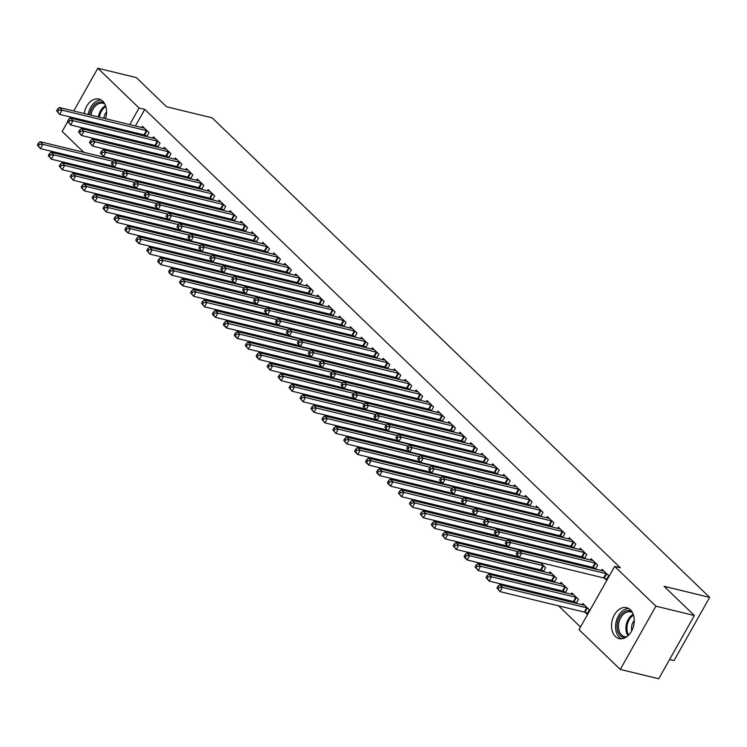 <?xml version="1.0" encoding="UTF-8"?>
<svg xmlns="http://www.w3.org/2000/svg" width="747" height="747" viewBox="0 0 747 747"><rect width="100%" height="100%" fill="white"/><g stroke="black" fill="none" stroke-linecap="round" stroke-linejoin="round"><path stroke-width="1.12" d="M84.14 113.525A15.902 11.046 103.6 0 1 98.959 99.071A15.902 11.046 103.6 0 1 102.722 101.181A15.902 11.046 103.6 0 1 105.495 118.708M102.414 124.796A15.902 11.046 103.6 0 1 101.704 125.683M630.393 609.813A15.902 11.046 103.6 0 1 632.7 628.666A15.902 11.046 103.6 0 1 619.132 638.601A15.902 11.046 103.6 0 1 615.369 636.481A15.902 11.046 103.6 0 1 613.063 617.629A15.902 11.046 103.6 0 1 626.63 607.694A15.902 11.046 103.6 0 1 630.393 609.813M109.893 173.369L111.359 174.789M120.837 183.911L122.303 185.331M131.78 194.463L133.246 195.882M142.724 205.014L144.19 206.433M153.667 215.556L155.133 216.975M164.611 226.108L166.077 227.527M175.554 236.659L177.02 238.078M186.498 247.201L187.964 248.62M197.441 257.752L198.907 259.172M208.376 268.304L209.851 269.723M219.319 278.846L220.795 280.265M230.263 289.397L231.738 290.816M241.206 299.949L242.682 301.358M252.15 310.491L253.625 311.91M263.093 321.042L264.569 322.461M274.037 331.593L275.512 333.003M284.981 342.135L286.456 343.555M295.924 352.687L297.399 354.106M306.868 363.238L308.343 364.648M317.811 373.78L319.277 375.199M328.755 384.332L330.221 385.751M339.698 394.883L341.164 396.293M350.642 405.425L352.108 406.844M361.585 415.976L363.051 417.396M372.529 426.518L373.995 427.938M383.472 437.07L384.938 438.489M394.416 447.621L395.882 449.04M405.36 458.163L406.826 459.582M416.294 468.714L417.769 470.134M427.237 479.266L428.713 480.685M438.181 489.808L439.656 491.227M449.124 500.359L450.6 501.779M460.068 510.911L461.543 512.33M471.012 521.453L472.487 522.872M481.955 532.004L483.43 533.423M492.899 542.555L494.374 543.965M503.842 553.097L505.317 554.517M514.786 563.649L516.261 565.068M525.729 574.2L527.195 575.61M536.673 584.742L538.139 586.162M547.616 595.294L549.082 596.713M558.56 605.845L580.512 627.004M94.72 162.855L93.254 161.436M83.776 152.304L62.178 131.481L67.669 121.733M669.573 659.545L674.009 660.619L709.65 597.367L212.176 117.849L166.59 106.784L136.281 77.567L97.82 68.229L139.073 107.998L129.726 124.59M709.65 597.367L664.064 586.302L694.374 615.519L658.733 678.771L620.271 669.433L579.018 629.674L614.66 566.413L655.913 606.181L620.271 669.433M137.887 181.222L137.233 180.597M136.906 173.687L135.44 172.268M157.748 147.178L159.998 143.181L153.434 136.86L152.752 138.074M157.15 147.028L155.824 145.749M159.765 202.316L159.12 201.69M158.794 194.78L157.328 193.361M179.635 168.271L181.885 164.284L175.321 157.953L174.639 159.167M179.037 168.131L177.711 166.852M181.652 223.418L181.007 222.793M180.681 215.883L179.205 214.464M201.522 189.374L203.772 185.377L197.208 179.047L196.526 180.26M200.924 189.224L199.598 187.945M203.539 244.512L202.895 243.886M202.568 236.976L201.092 235.557M223.409 210.467L225.659 206.471L219.095 200.14L218.413 201.363M222.811 210.318L221.476 209.039M225.426 265.605L224.782 264.98M224.455 258.07L222.98 256.651M245.296 231.561L247.546 227.574L240.982 221.243L240.291 222.457M244.689 231.411L243.363 230.132M247.313 286.699L246.669 286.082M246.342 279.173L244.867 277.753M267.183 252.654L269.434 248.667L262.869 242.336L262.178 243.55M266.576 252.514L265.25 251.235M269.2 307.801L268.556 307.176M268.229 300.266L266.754 298.847M289.07 273.757L291.321 269.76L284.756 263.43L284.065 264.653M288.463 273.607L287.137 272.328M291.087 328.895L290.443 328.269M290.107 321.359L288.641 319.94M310.957 294.85L313.208 290.863L306.634 284.532L305.953 285.746M310.35 294.701L309.025 293.422M312.974 349.988L312.321 349.372M311.994 342.453L310.528 341.043M332.845 315.944L335.095 311.957L328.521 305.626L327.84 306.84M332.238 315.804L330.912 314.524M334.861 371.091L334.208 370.465M333.881 363.556L332.415 362.136M354.732 337.046L356.973 333.05L350.408 326.719L349.727 327.933M354.125 336.897L352.799 335.618M356.749 392.184L356.095 391.559M355.768 384.649L354.302 383.23M376.609 358.14L378.86 354.143L372.295 347.822L371.614 349.036M376.012 357.99L374.686 356.711M378.626 413.278L377.982 412.652M377.655 405.742L376.189 404.332M398.496 379.233L400.747 375.246L394.183 368.915L393.501 370.129M397.899 379.093L396.573 377.814M400.513 434.38L399.869 433.755M399.542 426.845L398.067 425.426M420.384 400.336L422.634 396.34L416.07 390.009L415.388 391.223M419.786 400.187L418.451 398.907M422.4 455.474L421.756 454.848M421.429 447.939L419.954 446.519M442.271 421.429L444.521 417.433L437.957 411.111L437.275 412.325M441.673 421.28L440.338 420.001M444.288 476.567L443.643 475.942M443.316 469.032L441.841 467.613M464.158 442.523L466.408 438.536L459.844 432.205L459.153 433.419M463.551 442.373L462.225 441.094M466.175 497.67L465.53 497.044M465.204 490.135L463.728 488.715M486.045 463.616L488.295 459.629L481.731 453.298L481.04 454.512M485.438 463.476L484.112 462.197M488.062 518.763L487.417 518.138M487.091 511.228L485.615 509.809M507.932 484.719L510.182 480.723L503.618 474.392L502.927 475.615M507.325 484.57L505.999 483.29M509.949 539.857L509.295 539.231M508.968 532.322L507.502 530.902M529.819 505.812L532.069 501.825L525.496 495.494L524.814 496.708M529.212 505.663L527.886 504.384M531.836 560.95L531.182 560.334M530.856 553.415L529.39 552.005M551.706 526.906L553.947 522.919L547.383 516.588L546.701 517.802M551.099 526.766L549.773 525.486M554.321 582.193L556.571 578.206L550.007 571.875L549.325 573.089M553.723 582.053L552.388 580.774M573.584 548.009L575.834 544.012L569.27 537.681L568.588 538.895M572.986 547.859L571.66 546.58M576.208 603.296L578.458 599.299L571.894 592.969L571.212 594.192M575.61 603.146L574.275 601.867M595.471 569.102L597.721 565.106L591.157 558.784L590.475 559.998M594.873 568.953L593.548 567.673M614.66 566.413L620.355 567.795L144.769 109.379L135.422 125.972M132.032 131.986L131.509 132.919M128.12 138.923L127.597 139.857M124.207 145.87L123.685 146.804M120.295 152.808L119.772 153.742M112.769 166.17L112.246 167.104M604.491 578.225L606.256 579.933L608.665 575.657L602.101 569.326L601.419 570.54M585.218 612.419L586.993 614.127L589.402 609.851L582.837 603.52L582.146 604.734M584.528 558.551L586.778 554.563L580.214 548.233L579.532 549.447M583.93 558.411L582.604 557.131M565.264 592.744L567.515 588.757L560.95 582.427L560.269 583.64M564.667 592.595L563.331 591.316M562.65 537.457L564.891 533.461L558.326 527.139L557.645 528.353M562.043 537.308L560.717 536.029M543.377 571.651L545.627 567.655L540.333 562.547M542.78 571.502L541.454 570.222M540.763 516.364L543.013 512.367L536.439 506.036L535.758 507.26M540.156 516.214L538.83 514.935M520.892 550.408L520.239 549.783M519.912 542.873L518.446 541.454M518.876 495.261L521.126 491.274L514.552 484.943L513.871 486.157M518.269 495.121L516.943 493.842M499.005 529.306L498.361 528.689M498.025 521.779L496.559 520.36M496.988 474.168L499.239 470.18L492.675 463.85L491.984 465.064M496.382 474.018L495.056 472.739M477.118 508.212L476.474 507.587M476.147 500.677L474.672 499.257M475.101 453.074L477.352 449.078L470.787 442.747L470.096 443.97M474.494 452.925L473.168 451.646M455.231 487.119L454.587 486.493M454.26 479.583L452.785 478.164M453.214 431.981L455.465 427.984L448.9 421.653L448.209 422.867M452.607 431.831L451.281 430.552M433.344 466.025L432.7 465.4M432.373 458.49L430.898 457.071M431.327 410.878L433.577 406.891L427.013 400.56L426.332 401.774M430.73 410.738L429.394 409.459M411.457 444.923L410.813 444.297M410.486 437.387L409.011 435.968M409.44 389.785L411.69 385.788L405.126 379.467L404.444 380.681M408.842 389.635L407.517 388.356M389.57 423.829L388.926 423.204M388.599 416.294L387.123 414.874M387.553 368.691L389.803 364.695L383.239 358.364L382.557 359.578M386.955 368.542L385.629 367.263M367.683 402.736L367.038 402.11M366.712 395.2L365.246 393.781M365.666 347.588L367.916 343.601L361.352 337.27L360.67 338.484M365.068 347.448L363.742 346.169M345.805 381.633L345.151 381.017M344.825 374.098L343.359 372.688M343.788 326.495L346.029 322.499L339.465 316.177L338.783 317.391M343.181 326.346L341.855 325.066M323.918 360.54L323.264 359.914M322.937 353.004L321.471 351.585M321.901 305.402L324.151 301.405L317.578 295.074L316.896 296.288M321.294 305.252L319.968 303.973M302.031 339.446L301.377 338.821M301.05 331.911L299.584 330.491M300.014 284.299L302.264 280.312L295.691 273.981L295.009 275.195M299.407 284.159L298.081 282.88M280.144 318.343L279.499 317.727M279.163 310.808L277.697 309.398M278.127 263.205L280.377 259.218L273.813 252.888L273.122 254.101M277.52 263.056L276.194 261.777M258.257 297.25L257.612 296.624M257.285 289.715L255.81 288.295M256.24 242.112L258.49 238.116L251.926 231.785L251.235 233.008M255.633 241.963L254.307 240.683M236.369 276.157L235.725 275.531M235.398 268.621L233.923 267.202M234.353 221.009L236.603 217.022L230.039 210.691L229.348 211.905M233.746 220.869L232.42 219.59M214.482 255.063L213.838 254.438M213.511 247.528L212.036 246.108M212.465 199.916L214.716 195.929L208.152 189.598L207.47 190.812M211.868 199.766L210.533 198.487M192.595 233.96L191.951 233.335M191.624 226.425L190.149 225.006M190.578 178.822L192.829 174.826L186.264 168.505L185.583 169.718M189.981 178.673L188.655 177.394M170.708 212.867L170.064 212.241M169.737 205.332L168.262 203.912M168.691 157.729L170.942 153.733L164.377 147.402L163.696 148.616M168.094 157.58L166.768 156.3M148.83 191.774L148.177 191.148M147.85 184.238L146.384 182.819M146.804 136.626L149.055 132.639L142.49 126.308L141.809 127.522M146.207 136.486L144.881 135.207M126.943 170.671L126.29 170.045M125.963 163.135L124.497 161.725M84.308 121.462A15.902 11.046 103.6 0 1 84.094 120.342M126.336 130.604L125.813 131.528M122.424 137.541L121.901 138.475M118.512 144.488L117.989 145.422M114.599 151.426L114.076 152.36M107.073 164.788L106.541 165.722M69.163 119.09L70.33 117.008M73.72 110.995L97.82 68.229M694.374 615.519L655.913 606.181M144.769 109.379L139.073 107.998M606.9 573.948L606.62 573.836A2.036 0.551 29.4 0 0 606.013 573.631L521.677 553.163L518.941 550.53L603.277 570.997A2.036 0.551 29.4 0 0 603.725 571.044L603.875 571.035M606.704 579.14L604.211 578.113A2.036 0.551 29.4 0 0 603.604 577.907L519.268 557.439L516.224 553.863L517.316 554.918L518.278 553.21L517.185 552.154L516.224 553.863M518.278 553.21L521.677 553.163L519.268 557.439L517.316 554.918M518.941 550.53L517.185 552.154M584.602 605.229L584.462 605.238A2.036 0.551 -150.6 0 1 584.014 605.182L499.678 584.714L502.414 587.357L500.004 591.633L584.341 612.101A2.036 0.551 -150.6 0 1 584.948 612.307L587.441 613.334M498.053 589.103L500.004 591.633L496.96 588.048L498.053 589.103L499.015 587.394L497.922 586.339L496.96 588.048M499.015 587.394L502.414 587.357L586.75 607.825A2.036 0.551 -150.6 0 1 587.357 608.03L587.628 608.142M497.922 586.339L499.678 584.714M595.957 563.406L595.676 563.294A2.036 0.551 29.4 0 0 595.07 563.089L510.733 542.611L507.997 539.978L592.334 560.446A2.036 0.551 29.4 0 0 592.782 560.502L592.931 560.493M595.761 568.588L593.267 567.561A2.036 0.551 29.4 0 0 592.66 567.356L508.324 546.888L505.28 543.312L506.373 544.367L507.344 542.658L506.242 541.603L505.28 543.312M507.344 542.658L510.733 542.611L508.324 546.888L506.373 544.367M507.997 539.978L506.242 541.603M585.013 552.855L584.733 552.743A2.036 0.551 29.4 0 0 584.126 552.537L499.79 532.069L497.054 529.427L581.39 549.895A2.036 0.551 29.4 0 0 581.838 549.951L581.988 549.941M584.817 558.046L582.324 557.019A2.036 0.551 29.4 0 0 581.717 556.814L497.381 536.346L494.337 532.76L495.429 533.816L496.4 532.107L495.298 531.052L494.337 532.76M496.4 532.107L499.79 532.069L497.381 536.346L495.429 533.816M497.054 529.427L495.298 531.052M573.668 594.677L573.519 594.687A2.036 0.551 -150.6 0 1 573.07 594.64L488.734 574.172L491.47 576.805L489.061 581.082L573.397 601.55A2.036 0.551 -150.6 0 1 574.004 601.755L576.497 602.782M487.109 578.561L489.061 581.082L486.017 577.506L487.109 578.561L488.071 576.852L486.979 575.797L486.017 577.506M488.071 576.852L491.47 576.805L575.806 597.273A2.036 0.551 -150.6 0 1 576.413 597.479L576.684 597.591M486.979 575.797L488.734 574.172M562.724 584.135L562.575 584.145A2.036 0.551 -150.6 0 1 562.127 584.089L477.791 563.621L480.526 566.263L478.117 570.531L562.454 590.998A2.036 0.551 -150.6 0 1 563.061 591.204L565.554 592.231M476.166 568.009L478.117 570.531L475.073 566.954L476.166 568.009L477.128 566.301L476.035 565.246L475.073 566.954M477.128 566.301L480.526 566.263L564.863 586.731A2.036 0.551 -150.6 0 1 565.47 586.937L565.74 587.049M476.035 565.246L477.791 563.621M625.314 637.677A13.754 9.562 103.6 0 1 617.059 627.499A13.754 9.562 103.6 0 1 623.726 612.176A13.754 9.562 103.6 0 1 631.701 611.354M632.541 612.755A12.736 8.852 -76.4 0 0 630.589 611.905A12.736 8.852 -76.4 0 0 624.669 613.24A12.736 8.852 -76.4 0 0 618.469 626.331A12.736 8.852 -76.4 0 0 624.576 636.668A12.736 8.852 -76.4 0 0 626.705 636.808M628.731 608.544A15.799 10.981 -76.4 0 0 623.259 610.411A15.799 10.981 -76.4 0 0 615.621 625.332A15.799 10.981 -76.4 0 0 621.392 638.806M634.25 620.468A9.067 6.303 -76.4 0 0 631.757 630.748M89.584 114.851A13.754 9.562 103.6 0 1 96.046 103.553A13.754 9.562 103.6 0 1 104.02 102.722M104.86 104.122A12.736 8.852 -76.4 0 0 102.909 103.282A12.736 8.852 -76.4 0 0 96.998 104.608A12.736 8.852 -76.4 0 0 90.994 115.187M101.06 99.921A15.799 10.981 -76.4 0 0 95.588 101.779A15.799 10.981 -76.4 0 0 88.202 114.515M88.155 121.331A15.799 10.981 -76.4 0 0 88.389 122.452M90.163 122.881A13.754 9.562 103.6 0 1 89.827 121.742M91.423 122.125A12.736 8.852 -76.4 0 0 91.844 123.292M106.578 111.835A9.067 6.303 -76.4 0 0 103.898 118.325M574.069 542.303L573.789 542.191A2.036 0.551 29.4 0 0 573.182 541.986L488.846 521.518L486.11 518.885L570.447 539.353A2.036 0.551 29.4 0 0 570.895 539.399L571.044 539.39M573.873 547.495L571.38 546.468A2.036 0.551 29.4 0 0 570.773 546.262L486.437 525.795L483.393 522.218L484.486 523.274L485.457 521.565L484.355 520.51L483.393 522.218M485.457 521.565L488.846 521.518L486.437 525.795L484.486 523.274M486.11 518.885L484.355 520.51M563.126 531.761L562.846 531.649A2.036 0.551 29.4 0 0 562.239 531.444L477.903 510.976L475.167 508.333L559.503 528.801A2.036 0.551 29.4 0 0 559.951 528.857L560.101 528.848M562.93 536.944L560.446 535.916A2.036 0.551 29.4 0 0 559.83 535.711L475.494 515.243L472.449 511.667L473.551 512.722L474.513 511.013L473.411 509.958L472.449 511.667M474.513 511.013L477.903 510.976L475.494 515.243L473.551 512.722M475.167 508.333L473.411 509.958M551.781 573.584L551.631 573.593A2.036 0.551 -150.6 0 1 551.183 573.547L466.847 553.079L469.583 555.712L467.174 559.989L551.51 580.456A2.036 0.551 -150.6 0 1 552.117 580.662L554.61 581.689M465.222 557.458L467.174 559.989L464.438 557.346L464.13 556.412L465.222 557.458L466.184 555.749L465.092 554.694L464.13 556.412M466.184 555.749L469.583 555.712L553.919 576.18A2.036 0.551 -150.6 0 1 554.526 576.385L554.797 576.497M465.092 554.694L466.847 553.079M540.837 563.033L540.688 563.051A2.036 0.551 -150.6 0 1 540.24 562.995L455.903 542.527L458.639 545.161L456.23 549.437L540.567 569.905A2.036 0.551 -150.6 0 1 541.173 570.11L543.667 571.138M454.279 546.916L456.23 549.437L453.186 545.861L454.279 546.916L455.24 545.207L454.148 544.152L453.186 545.861M455.24 545.207L458.639 545.161L542.976 565.628A2.036 0.551 -150.6 0 1 543.583 565.834L543.853 565.946M454.148 544.152L455.903 542.527M552.182 521.21L551.902 521.098A2.036 0.551 29.4 0 0 551.295 520.892L466.959 500.425L464.223 497.782L548.559 518.25A2.036 0.551 29.4 0 0 549.017 518.306L549.157 518.297M551.986 526.402L549.503 525.374A2.036 0.551 29.4 0 0 548.886 525.169L464.55 504.701L461.506 501.116L462.608 502.171L463.57 500.462L462.477 499.407L461.506 501.116M463.57 500.462L466.959 500.425L464.55 504.701L462.608 502.171M464.223 497.782L462.477 499.407M529.894 552.491L529.744 552.5A2.036 0.551 -150.6 0 1 529.296 552.444L444.96 531.976L447.696 534.619L445.287 538.886L518.446 556.646M443.335 536.365L445.287 538.886L442.243 535.31L443.335 536.365L444.297 534.656L443.204 533.601L442.243 535.31M444.297 534.656L447.696 534.619L517.764 551.622M443.204 533.601L444.96 531.976M541.239 510.659L540.968 510.546A2.036 0.551 29.4 0 0 540.352 510.341L456.015 489.873L453.28 487.24L537.616 507.708A2.036 0.551 29.4 0 0 538.073 507.755L538.213 507.745M541.043 515.85L538.559 514.823A2.036 0.551 29.4 0 0 537.943 514.618L453.606 494.15L450.562 490.574L451.664 491.629L452.626 489.92L451.533 488.865L450.562 490.574M452.626 489.92L456.015 489.873L453.606 494.15L451.664 491.629M453.28 487.24L451.533 488.865M518.95 541.939L518.801 541.948A2.036 0.551 -150.6 0 1 518.353 541.902L434.016 521.434L436.752 524.067L434.343 528.344L507.502 546.094M432.392 525.823L434.343 528.344L431.299 524.767L432.392 525.823L433.363 524.105L432.261 523.049L431.299 524.767M433.363 524.105L436.752 524.067L506.821 541.071M432.261 523.049L434.016 521.434M530.295 500.117L530.025 500.004A2.036 0.551 29.4 0 0 529.408 499.799L445.072 479.331L442.336 476.689L526.672 497.157A2.036 0.551 29.4 0 0 527.13 497.213L527.27 497.203M530.099 505.299L527.615 504.272A2.036 0.551 29.4 0 0 526.999 504.066L442.672 483.598L439.619 480.022L440.721 481.077L441.682 479.369L440.59 478.313L439.619 480.022M441.682 479.369L445.072 479.331L442.672 483.598L440.721 481.077M442.336 476.689L440.59 478.313M508.007 531.388L507.857 531.406A2.036 0.551 -150.6 0 1 507.409 531.35L423.073 510.883L425.809 513.516L423.4 517.792L496.559 535.552M421.448 515.271L423.4 517.792L420.356 514.216L421.448 515.271L422.419 513.562L421.317 512.507L420.356 514.216M422.419 513.562L425.809 513.516L495.877 530.519M421.317 512.507L423.073 510.883M519.352 489.565L519.081 489.453A2.036 0.551 29.4 0 0 518.465 489.248L434.128 468.78L431.402 466.147L515.729 486.614A2.036 0.551 29.4 0 0 516.186 486.661L516.326 486.652M519.156 494.757L516.672 493.73A2.036 0.551 29.4 0 0 516.056 493.524L431.729 473.056L428.685 469.48L429.777 470.526L430.739 468.817L429.646 467.762L428.685 469.48M430.739 468.817L434.128 468.78L431.729 473.056L429.777 470.526M431.402 466.147L429.646 467.762M497.063 520.846L496.914 520.855A2.036 0.551 -150.6 0 1 496.466 520.799L412.129 500.331L414.865 502.974L412.456 507.241L485.615 525.001M410.505 504.72L412.456 507.241L409.412 503.665L410.505 504.72L411.476 503.011L410.374 501.956L409.412 503.665M411.476 503.011L414.865 502.974L484.934 519.977M410.374 501.956L412.129 500.331M508.408 479.014L508.137 478.902A2.036 0.551 29.4 0 0 507.521 478.696L423.194 458.228L420.458 455.595L504.785 476.063A2.036 0.551 29.4 0 0 505.243 476.119L505.383 476.1M508.221 484.205L505.728 483.178A2.036 0.551 29.4 0 0 505.112 482.973L420.785 462.505L417.741 458.929L418.834 459.984L419.795 458.275L418.703 457.22L417.741 458.929M419.795 458.275L423.194 458.228L420.785 462.505L418.834 459.984M420.458 455.595L418.703 457.22M486.12 510.294L485.97 510.304A2.036 0.551 -150.6 0 1 485.522 510.257L401.186 489.789L403.922 492.422L401.512 496.699L474.672 514.45M399.57 494.178L401.512 496.699L398.468 493.123L399.57 494.178L400.532 492.46L399.43 491.414L398.468 493.123M400.532 492.46L403.922 492.422L473.99 509.426M399.43 491.414L401.186 489.789M497.465 468.472L497.194 468.36A2.036 0.551 29.4 0 0 496.578 468.154L412.251 447.686L409.515 445.044L493.842 465.512A2.036 0.551 29.4 0 0 494.299 465.568L494.439 465.558M497.278 473.663L494.785 472.627A2.036 0.551 29.4 0 0 494.169 472.421L409.842 451.954L406.798 448.377L407.89 449.433L408.852 447.724L407.759 446.669L406.798 448.377M408.852 447.724L412.251 447.686L409.842 451.954L407.89 449.433M409.515 445.044L407.759 446.669M475.176 499.743L475.036 499.762A2.036 0.551 -150.6 0 1 474.578 499.706L390.242 479.238L392.978 481.871L390.569 486.148L463.728 503.908M388.627 483.626L390.569 486.148L387.833 483.514L387.525 482.571L388.627 483.626L389.589 481.918L388.496 480.863L387.525 482.571M389.589 481.918L392.978 481.871L463.047 498.884M388.496 480.863L390.242 479.238M486.521 457.92L486.25 457.808A2.036 0.551 29.4 0 0 485.634 457.603L401.307 437.135L398.571 434.502L482.898 454.97A2.036 0.551 29.4 0 0 483.356 455.016L483.496 455.007M486.334 463.112L483.841 462.085A2.036 0.551 29.4 0 0 483.225 461.879L398.898 441.412L395.854 437.835L396.946 438.891L397.908 437.172L396.816 436.117L395.854 437.835M397.908 437.172L401.307 437.135L398.898 441.412L396.946 438.891M398.571 434.502L396.816 436.117M464.232 489.201L464.092 489.21A2.036 0.551 -150.6 0 1 463.635 489.154L379.299 468.686L382.034 471.329L379.625 475.596L452.785 493.356M377.683 473.075L379.625 475.596L376.89 472.963L376.581 472.02L377.683 473.075L378.645 471.366L377.552 470.311L376.581 472.02M378.645 471.366L382.034 471.329L452.103 488.333M377.552 470.311L379.299 468.686M475.578 447.369L475.307 447.257A2.036 0.551 29.4 0 0 474.69 447.051L390.364 426.584L387.628 423.951L471.955 444.418A2.036 0.551 29.4 0 0 472.412 444.474L472.552 444.456M475.391 452.561L472.898 451.533A2.036 0.551 29.4 0 0 472.291 451.328L387.954 430.86L384.91 427.284L386.003 428.339L386.965 426.63L385.872 425.575L384.91 427.284M386.965 426.63L390.364 426.584L387.954 430.86L386.003 428.339M387.628 423.951L385.872 425.575M453.289 478.65L453.149 478.659A2.036 0.551 -150.6 0 1 452.691 478.612L368.355 458.144L371.091 460.778L368.691 465.054L441.841 482.805M366.74 462.533L368.691 465.054L365.955 462.412L365.638 461.478L366.74 462.533L367.701 460.824L366.609 459.769L365.638 461.478M367.701 460.824L371.091 460.778L441.16 477.781M366.609 459.769L368.355 458.144M464.634 436.827L464.363 436.715A2.036 0.551 29.4 0 0 463.747 436.509L379.42 416.042L376.684 413.399L461.011 433.867A2.036 0.551 29.4 0 0 461.469 433.923L461.609 433.914M464.447 442.019L461.954 440.982A2.036 0.551 29.4 0 0 461.347 440.777L377.011 420.309L373.967 416.733L375.059 417.788L376.021 416.079L374.929 415.024L373.967 416.733M376.021 416.079L379.42 416.042L377.011 420.309L375.059 417.788M376.684 413.399L374.929 415.024M442.345 468.098L442.205 468.117A2.036 0.551 -150.6 0 1 441.748 468.061L357.411 447.593L360.147 450.226L357.748 454.503L430.898 472.263M355.796 451.982L357.748 454.503L355.012 451.87L354.704 450.927L355.796 451.982L356.758 450.273L355.665 449.218L354.704 450.927M356.758 450.273L360.147 450.226L430.216 467.239M355.665 449.218L357.411 447.593M453.69 426.276L453.42 426.163A2.036 0.551 29.4 0 0 452.813 425.958L368.476 405.49L365.741 402.857L450.077 423.325A2.036 0.551 29.4 0 0 450.525 423.372L450.665 423.362M453.504 431.467L451.011 430.44A2.036 0.551 29.4 0 0 450.404 430.235L366.067 409.767L363.023 406.191L364.116 407.246L365.078 405.528L363.985 404.482L363.023 406.191M365.078 405.528L368.476 405.49L366.067 409.767L364.116 407.246M365.741 402.857L363.985 404.482M431.402 457.556L431.262 457.566A2.036 0.551 -150.6 0 1 430.804 457.509L346.477 437.042L349.213 439.684L346.804 443.951L419.954 461.711M344.853 441.43L346.804 443.951L343.76 440.375L344.853 441.43L345.814 439.722L344.722 438.666L343.76 440.375M345.814 439.722L349.213 439.684L419.272 456.688M344.722 438.666L346.477 437.042M442.747 415.724L442.476 415.612A2.036 0.551 29.4 0 0 441.869 415.407L357.533 394.939L354.797 392.306L439.133 412.774A2.036 0.551 29.4 0 0 439.581 412.83L439.731 412.811M442.56 420.916L440.067 419.889A2.036 0.551 29.4 0 0 439.46 419.683L355.124 399.215L352.08 395.639L353.172 396.694L354.134 394.986L353.042 393.93L352.08 395.639M354.134 394.986L357.533 394.939L355.124 399.215L353.172 396.694M354.797 392.306L353.042 393.93M420.458 447.005L420.318 447.014A2.036 0.551 -150.6 0 1 419.861 446.967L335.534 426.5L338.27 429.133L335.861 433.409L409.02 451.16M333.909 430.888L335.861 433.409L332.817 429.833L333.909 430.888L334.871 429.18L333.778 428.124L332.817 429.833M334.871 429.18L338.27 429.133L408.329 446.136M333.778 428.124L335.534 426.5M431.803 405.182L431.533 405.07A2.036 0.551 29.4 0 0 430.926 404.865L346.589 384.397L343.853 381.754L428.19 402.222A2.036 0.551 29.4 0 0 428.638 402.278L428.787 402.269M431.617 410.374L429.123 409.337A2.036 0.551 29.4 0 0 428.517 409.132L344.18 388.664L341.136 385.088L342.229 386.143L343.19 384.434L342.098 383.379L341.136 385.088M343.19 384.434L346.589 384.397L344.18 388.664L342.229 386.143M343.853 381.754L342.098 383.379M409.515 436.453L409.375 436.472A2.036 0.551 -150.6 0 1 408.917 436.416L324.59 415.948L327.326 418.581L324.917 422.858L398.076 440.618M322.965 420.337L324.917 422.858L321.873 419.282L322.965 420.337L323.927 418.628L322.835 417.573L321.873 419.282M323.927 418.628L327.326 418.581L397.385 435.594M322.835 417.573L324.59 415.948M420.86 394.631L420.589 394.519A2.036 0.551 29.4 0 0 419.982 394.313L335.646 373.845L332.91 371.212L417.246 391.68A2.036 0.551 29.4 0 0 417.694 391.727L417.844 391.717M420.673 399.822L418.18 398.795A2.036 0.551 29.4 0 0 417.573 398.59L333.237 378.122L330.193 374.546L331.285 375.601L332.247 373.892L331.154 372.837L330.193 374.546M332.247 373.892L335.646 373.845L333.237 378.122L331.285 375.601M332.91 371.212L331.154 372.837M398.571 425.911L398.431 425.921A2.036 0.551 -150.6 0 1 397.974 425.865L313.647 405.397L316.383 408.039L313.973 412.316L387.133 430.067M312.022 409.786L313.973 412.316L310.929 408.73L312.022 409.786L312.984 408.077L311.891 407.022L310.929 408.73M312.984 408.077L316.383 408.039L386.442 425.043M311.891 407.022L313.647 405.397M409.916 384.089L409.645 383.967A2.036 0.551 29.4 0 0 409.039 383.762L324.702 363.294L321.966 360.661L406.303 381.129A2.036 0.551 29.4 0 0 406.751 381.185L406.9 381.166M409.729 389.271L407.236 388.244A2.036 0.551 29.4 0 0 406.629 388.038L322.293 367.571L319.249 363.994L320.342 365.05L321.303 363.341L320.211 362.286L319.249 363.994M321.303 363.341L324.702 363.294L322.293 367.571L320.342 365.05M321.966 360.661L320.211 362.286M387.628 415.36L387.488 415.369A2.036 0.551 -150.6 0 1 387.03 415.323L302.703 394.855L305.439 397.488L303.03 401.765L376.189 419.515M301.078 399.243L303.03 401.765L299.986 398.188L301.078 399.243L302.04 397.535L300.948 396.48L299.986 398.188M302.04 397.535L305.439 397.488L375.498 414.492M300.948 396.48L302.703 394.855M398.973 373.537L398.702 373.425A2.036 0.551 29.4 0 0 398.095 373.22L313.759 352.752L311.023 350.11L395.359 370.577A2.036 0.551 29.4 0 0 395.807 370.633L395.957 370.624M398.786 378.729L396.293 377.693A2.036 0.551 29.4 0 0 395.686 377.487L311.35 357.019L308.306 353.443L309.398 354.498L310.36 352.789L309.267 351.734L308.306 353.443M310.36 352.789L313.759 352.752L311.35 357.019L309.398 354.498M311.023 350.11L309.267 351.734M376.684 404.818L376.544 404.827A2.036 0.551 -150.6 0 1 376.096 404.771L291.76 384.303L294.495 386.937L292.086 391.213L365.246 408.973M290.135 388.692L292.086 391.213L289.042 387.637L290.135 388.692L291.097 386.983L290.004 385.928L289.042 387.637M291.097 386.983L294.495 386.937L364.555 403.95M290.004 385.928L291.76 384.303M388.038 362.986L387.758 362.874A2.036 0.551 29.4 0 0 387.151 362.668L302.815 342.201L300.079 339.568L384.416 360.035A2.036 0.551 29.4 0 0 384.864 360.082L385.013 360.073M387.842 368.178L385.349 367.15A2.036 0.551 29.4 0 0 384.742 366.945L300.406 346.477L297.362 342.901L298.455 343.956L299.426 342.247L298.324 341.192L297.362 342.901M299.426 342.247L302.815 342.201L300.406 346.477L298.455 343.956M300.079 339.568L298.324 341.192M365.75 394.267L365.6 394.276A2.036 0.551 -150.6 0 1 365.152 394.22L280.816 373.752L283.552 376.395L281.143 380.671L354.302 398.422M279.191 378.141L281.143 380.671L278.099 377.086L279.191 378.141L280.153 376.432L279.061 375.377L278.099 377.086M280.153 376.432L283.552 376.395L353.611 393.398M279.061 375.377L280.816 373.752M377.095 352.444L376.815 352.323A2.036 0.551 29.4 0 0 376.208 352.117L291.872 331.649L289.136 329.016L373.472 349.484A2.036 0.551 29.4 0 0 373.92 349.54L374.07 349.521M376.899 357.626L374.406 356.599A2.036 0.551 29.4 0 0 373.799 356.394L289.462 335.926L286.418 332.35L287.511 333.405L288.482 331.696L287.38 330.641L286.418 332.35M288.482 331.696L291.872 331.649L289.462 335.926L287.511 333.405M289.136 329.016L287.38 330.641M354.806 383.715L354.657 383.725A2.036 0.551 -150.6 0 1 354.209 383.678L269.872 363.21L272.608 365.843L270.199 370.12L343.359 387.87M268.248 367.599L270.199 370.12L267.155 366.544L268.248 367.599L269.209 365.89L268.117 364.835L267.155 366.544M269.209 365.89L272.608 365.843L342.677 382.847M268.117 364.835L269.872 363.21M366.151 341.893L365.871 341.781A2.036 0.551 29.4 0 0 365.264 341.575L280.928 321.107L278.192 318.465L362.528 338.933A2.036 0.551 29.4 0 0 362.977 338.989L363.126 338.979M365.955 347.084L363.462 346.057A2.036 0.551 29.4 0 0 362.855 345.852L278.519 325.384L275.475 321.798L276.567 322.853L277.539 321.145L276.437 320.089L275.475 321.798M277.539 321.145L280.928 321.107L278.519 325.384L276.567 322.853M278.192 318.465L276.437 320.089M343.863 373.173L343.713 373.183A2.036 0.551 -150.6 0 1 343.265 373.127L258.929 352.659L261.665 355.301L259.256 359.568L332.415 377.328M257.304 357.047L259.256 359.568L256.52 356.935L256.212 355.992L257.304 357.047L258.266 355.339L257.173 354.283L256.212 355.992M258.266 355.339L261.665 355.301L331.733 372.305M257.173 354.283L258.929 352.659M355.208 331.341L354.928 331.229A2.036 0.551 29.4 0 0 354.321 331.024L269.984 310.556L267.249 307.923L351.585 328.391A2.036 0.551 29.4 0 0 352.033 328.437L352.182 328.428M355.012 336.533L352.519 335.506A2.036 0.551 29.4 0 0 351.912 335.3L267.575 314.832L264.531 311.256L265.633 312.311L266.595 310.603L265.493 309.547L264.531 311.256M266.595 310.603L269.984 310.556L267.575 314.832L265.633 312.311M267.249 307.923L265.493 309.547M332.919 362.622L332.77 362.631A2.036 0.551 -150.6 0 1 332.322 362.575L247.985 342.107L250.721 344.75L248.312 349.026L321.471 366.777M246.361 346.496L248.312 349.026L245.268 345.441L246.361 346.496L247.322 344.787L246.23 343.732L245.268 345.441M247.322 344.787L250.721 344.75L320.79 361.753M246.23 343.732L247.985 342.107M344.264 320.799L343.984 320.687A2.036 0.551 29.4 0 0 343.377 320.482L259.041 300.005L256.305 297.371L340.641 317.839A2.036 0.551 29.4 0 0 341.099 317.895L341.239 317.886M344.068 325.981L341.584 324.954A2.036 0.551 29.4 0 0 340.968 324.749L256.632 304.281L253.588 300.705L254.69 301.76L255.651 300.051L254.559 298.996L253.588 300.705M255.651 300.051L259.041 300.005L256.632 304.281L254.69 301.76M256.305 297.371L254.559 298.996M321.976 352.07L321.826 352.08A2.036 0.551 -150.6 0 1 321.378 352.033L237.042 331.565L239.778 334.198L237.369 338.475L310.528 356.226M235.417 335.954L237.369 338.475L234.633 335.842L234.325 334.899L235.417 335.954L236.379 334.245L235.286 333.19L234.325 334.899M236.379 334.245L239.778 334.198L309.846 351.202M235.286 333.19L237.042 331.565M333.321 310.248L333.05 310.136A2.036 0.551 29.4 0 0 332.434 309.93L248.097 289.462L245.361 286.82L329.698 307.288A2.036 0.551 29.4 0 0 330.155 307.344L330.295 307.334M333.125 315.439L330.641 314.412A2.036 0.551 29.4 0 0 330.025 314.207L245.688 293.739L242.644 290.153L243.746 291.209L244.708 289.5L243.615 288.445L242.644 290.153M244.708 289.5L248.097 289.462L245.688 293.739L243.746 291.209M245.361 286.82L243.615 288.445M311.032 341.528L310.883 341.538A2.036 0.551 -150.6 0 1 310.435 341.482L226.098 321.014L228.834 323.656L226.425 327.924L299.584 345.684M224.474 325.403L226.425 327.924L223.689 325.29L223.381 324.347L224.474 325.403L225.435 323.694L224.343 322.639L223.381 324.347M225.435 323.694L228.834 323.656L298.903 340.66M224.343 322.639L226.098 321.014M322.377 299.696L322.106 299.584A2.036 0.551 29.4 0 0 321.49 299.379L237.154 278.911L234.418 276.278L318.754 296.746A2.036 0.551 29.4 0 0 319.212 296.792L319.352 296.783M322.181 304.888L319.697 303.861A2.036 0.551 29.4 0 0 319.081 303.655L234.754 283.188L231.701 279.611L232.803 280.667L233.764 278.958L232.672 277.903L231.701 279.611M233.764 278.958L237.154 278.911L234.754 283.188L232.803 280.667M234.418 276.278L232.672 277.903M300.089 330.977L299.939 330.986A2.036 0.551 -150.6 0 1 299.491 330.94L215.155 310.472L217.891 313.105L215.481 317.382L288.641 335.132M213.53 314.851L215.481 317.382L212.746 314.739L212.437 313.805L213.53 314.851L214.501 313.142L213.399 312.087L212.437 313.805M214.501 313.142L217.891 313.105L287.959 330.109M213.399 312.087L215.155 310.472M311.434 289.154L311.163 289.042A2.036 0.551 29.4 0 0 310.547 288.837L226.21 268.369L223.474 265.727L307.811 286.194A2.036 0.551 29.4 0 0 308.268 286.25L308.408 286.241M311.238 294.337L308.754 293.31A2.036 0.551 29.4 0 0 308.137 293.104L223.811 272.636L220.767 269.06L221.859 270.115L222.821 268.406L221.728 267.351L220.767 269.06M222.821 268.406L226.21 268.369L223.811 272.636L221.859 270.115M223.474 265.727L221.728 267.351M289.145 320.426L288.996 320.444A2.036 0.551 -150.6 0 1 288.547 320.388L204.211 299.921L206.947 302.554L204.538 306.83L277.697 324.59M202.586 304.309L204.538 306.83L201.494 303.254L202.586 304.309L203.558 302.6L202.456 301.545L201.494 303.254M203.558 302.6L206.947 302.554L277.016 319.557M202.456 301.545L204.211 299.921M300.49 278.603L300.219 278.491A2.036 0.551 29.4 0 0 299.603 278.286L215.276 257.818L212.54 255.175L296.867 275.643A2.036 0.551 29.4 0 0 297.325 275.699L297.465 275.69M300.303 283.795L297.81 282.768A2.036 0.551 29.4 0 0 297.194 282.562L212.867 262.094L209.823 258.509L210.915 259.564L211.877 257.855L210.785 256.8L209.823 258.509M211.877 257.855L215.276 257.818L212.867 262.094L210.915 259.564M212.54 255.175L210.785 256.8M278.201 309.884L278.052 309.893A2.036 0.551 -150.6 0 1 277.604 309.837L193.268 289.369L196.003 292.012L193.594 296.279L266.754 314.039M191.643 293.758L193.594 296.279L190.55 292.703L191.643 293.758L192.614 292.049L191.512 290.994L190.55 292.703M192.614 292.049L196.003 292.012L266.072 309.015M191.512 290.994L193.268 289.369M289.547 268.052L289.276 267.94A2.036 0.551 29.4 0 0 288.659 267.734L204.333 247.266L201.597 244.633L285.924 265.101A2.036 0.551 29.4 0 0 286.381 265.148L286.521 265.138M289.36 273.243L286.867 272.216A2.036 0.551 29.4 0 0 286.25 272.011L201.923 251.543L198.879 247.967L199.972 249.022L200.934 247.313L199.841 246.258L198.879 247.967M200.934 247.313L204.333 247.266L201.923 251.543L199.972 249.022M201.597 244.633L199.841 246.258M267.258 299.332L267.118 299.342A2.036 0.551 -150.6 0 1 266.66 299.295L182.324 278.827L185.06 281.46L182.651 285.737L255.81 303.487M180.709 283.216L182.651 285.737L179.915 283.094L179.607 282.161L180.709 283.216L181.67 281.498L180.569 280.442L179.607 282.161M181.67 281.498L185.06 281.46L255.129 298.464M180.569 280.442L182.324 278.827M278.603 257.51L278.332 257.398A2.036 0.551 29.4 0 0 277.716 257.192L193.389 236.724L190.653 234.082L274.98 254.55A2.036 0.551 29.4 0 0 275.438 254.606L275.578 254.596M278.416 262.692L275.923 261.665A2.036 0.551 29.4 0 0 275.307 261.459L190.98 240.992L187.936 237.415L189.028 238.47L189.99 236.762L188.898 235.707L187.936 237.415M189.99 236.762L193.389 236.724L190.98 240.992L189.028 238.47M190.653 234.082L188.898 235.707M256.314 288.781L256.174 288.8A2.036 0.551 -150.6 0 1 255.717 288.744L171.38 268.276L174.116 270.909L171.707 275.185L244.867 292.945M169.765 272.664L171.707 275.185L168.971 272.552L168.663 271.609L169.765 272.664L170.727 270.956L169.634 269.9L168.663 271.609M170.727 270.956L174.116 270.909L244.185 287.912M169.634 269.9L171.38 268.276M267.659 246.958L267.389 246.846A2.036 0.551 29.4 0 0 266.772 246.641L182.445 226.173L179.71 223.54L264.036 244.008A2.036 0.551 29.4 0 0 264.494 244.054L264.634 244.045M267.473 252.15L264.98 251.123A2.036 0.551 29.4 0 0 264.363 250.917L180.036 230.45L176.992 226.873L178.085 227.919L179.047 226.21L177.954 225.155L176.992 226.873M179.047 226.21L182.445 226.173L180.036 230.45L178.085 227.919M179.71 223.54L177.954 225.155M245.371 278.239L245.231 278.248A2.036 0.551 -150.6 0 1 244.773 278.192L160.437 257.724L163.173 260.367L160.764 264.634L233.923 282.394M158.822 262.113L160.764 264.634L158.028 262.001L157.72 261.058L158.822 262.113L159.783 260.404L158.691 259.349L157.72 261.058M159.783 260.404L163.173 260.367L233.241 277.37M158.691 259.349L160.437 257.724M256.716 236.407L256.445 236.295A2.036 0.551 29.4 0 0 255.829 236.089L171.502 215.622L168.766 212.988L253.093 233.456A2.036 0.551 29.4 0 0 253.55 233.512L253.691 233.494M256.529 241.598L254.036 240.571A2.036 0.551 29.4 0 0 253.429 240.366L169.093 219.898L166.049 216.322L167.141 217.377L168.103 215.668L167.011 214.613L166.049 216.322M168.103 215.668L171.502 215.622L169.093 219.898L167.141 217.377M168.766 212.988L167.011 214.613M234.427 267.687L234.287 267.697A2.036 0.551 -150.6 0 1 233.83 267.65L149.493 247.182L152.229 249.815L149.83 254.092L222.98 271.843M147.878 251.571L149.83 254.092L146.776 250.516L147.878 251.571L148.84 249.853L147.747 248.807L146.776 250.516M148.84 249.853L152.229 249.815L222.298 266.819M147.747 248.807L149.493 247.182M245.772 225.865L245.502 225.753A2.036 0.551 29.4 0 0 244.885 225.547L160.558 205.08L157.822 202.437L242.159 222.905A2.036 0.551 29.4 0 0 242.607 222.961L242.747 222.951M245.586 231.056L243.092 230.02A2.036 0.551 29.4 0 0 242.486 229.815L158.149 209.347L155.105 205.77L156.198 206.826L157.159 205.117L156.067 204.062L155.105 205.77M157.159 205.117L160.558 205.08L158.149 209.347L156.198 206.826M157.822 202.437L156.067 204.062M223.484 257.136L223.344 257.155A2.036 0.551 -150.6 0 1 222.886 257.099L138.559 236.631L141.286 239.264L138.886 243.541L212.036 261.301M136.934 241.02L138.886 243.541L136.15 240.907L135.842 239.964L136.934 241.02L137.896 239.311L136.804 238.256L135.842 239.964M137.896 239.311L141.286 239.264L211.354 256.277M136.804 238.256L138.559 236.631M234.829 215.313L234.558 215.201A2.036 0.551 29.4 0 0 233.951 214.996L149.615 194.528L146.879 191.895L231.215 212.363A2.036 0.551 29.4 0 0 231.663 212.409L231.803 212.4M234.642 220.505L232.149 219.478A2.036 0.551 29.4 0 0 231.542 219.273L147.206 198.805L144.162 195.228L145.254 196.284L146.216 194.565L145.123 193.51L144.162 195.228M146.216 194.565L149.615 194.528L147.206 198.805L145.254 196.284M146.879 191.895L145.123 193.51M212.54 246.594L212.4 246.603A2.036 0.551 -150.6 0 1 211.943 246.547L127.616 226.08L130.351 228.722L127.942 232.989L201.092 250.749M125.991 230.468L127.942 232.989L125.207 230.356L124.898 229.413L125.991 230.468L126.953 228.759L125.86 227.704L124.898 229.413M126.953 228.759L130.351 228.722L200.411 245.726M125.86 227.704L127.616 226.08M223.885 204.762L223.614 204.65A2.036 0.551 29.4 0 0 223.008 204.445L138.671 183.977L135.935 181.344L220.272 201.811A2.036 0.551 29.4 0 0 220.72 201.867L220.869 201.849M223.698 209.954L221.205 208.927A2.036 0.551 29.4 0 0 220.598 208.721L136.262 188.253L133.218 184.677L134.311 185.732L135.272 184.023L134.18 182.968L133.218 184.677M135.272 184.023L138.671 183.977L136.262 188.253L134.311 185.732M135.935 181.344L134.18 182.968M201.597 236.043L201.457 236.052A2.036 0.551 -150.6 0 1 200.999 236.005L116.672 215.538L119.408 218.171L116.999 222.447L190.158 240.198M115.047 219.926L116.999 222.447L113.955 218.871L115.047 219.926L116.009 218.217L114.917 217.162L113.955 218.871M116.009 218.217L119.408 218.171L189.467 235.174M114.917 217.162L116.672 215.538M212.942 194.22L212.671 194.108A2.036 0.551 29.4 0 0 212.064 193.903L127.728 173.435L124.992 170.792L209.328 191.26A2.036 0.551 29.4 0 0 209.776 191.316L209.926 191.307M212.755 199.412L210.262 198.375A2.036 0.551 29.4 0 0 209.655 198.17L125.319 177.702L122.275 174.126L123.367 175.181L124.329 173.472L123.236 172.417L122.275 174.126M124.329 173.472L127.728 173.435L125.319 177.702L123.367 175.181M124.992 170.792L123.236 172.417M190.653 225.491L190.513 225.51A2.036 0.551 -150.6 0 1 190.055 225.454L105.729 204.986L108.464 207.619L106.055 211.896L179.215 229.656M104.104 209.375L106.055 211.896L103.011 208.32L104.104 209.375L105.066 207.666L103.973 206.611L103.011 208.32M105.066 207.666L108.464 207.619L178.524 224.632M103.973 206.611L105.729 204.986M201.998 183.669L201.727 183.557A2.036 0.551 29.4 0 0 201.12 183.351L116.784 162.883L114.048 160.25L198.385 180.718A2.036 0.551 29.4 0 0 198.833 180.765L198.982 180.755M201.811 188.86L199.318 187.833A2.036 0.551 29.4 0 0 198.711 187.628L114.375 167.16L111.331 163.584L112.424 164.639L113.385 162.921L112.293 161.875L111.331 163.584M113.385 162.921L116.784 162.883L114.375 167.16L112.424 164.639M114.048 160.25L112.293 161.875M179.71 214.949L179.569 214.959A2.036 0.551 -150.6 0 1 179.112 214.903L94.785 194.435L97.521 197.077L95.112 201.345L168.271 219.104M93.16 198.823L95.112 201.345L92.068 197.768L93.16 198.823L94.122 197.115L93.03 196.059L92.068 197.768M94.122 197.115L97.521 197.077L167.58 214.081M93.03 196.059L94.785 194.435M191.055 173.117L190.784 173.005A2.036 0.551 29.4 0 0 190.177 172.8L105.841 152.332L103.105 149.699L187.441 170.167A2.036 0.551 29.4 0 0 187.889 170.223L188.039 170.204M190.868 178.309L188.375 177.282A2.036 0.551 29.4 0 0 187.768 177.076L103.431 156.609L100.387 153.032L101.48 154.087L102.442 152.379L101.349 151.324L100.387 153.032M102.442 152.379L105.841 152.332L103.431 156.609L101.48 154.087M103.105 149.699L101.349 151.324M168.766 204.398L168.626 204.407A2.036 0.551 -150.6 0 1 168.168 204.361L83.841 183.893L86.577 186.526L84.168 190.802L157.328 208.553M82.217 188.281L84.168 190.802L81.124 187.226L82.217 188.281L83.178 186.573L82.086 185.517L81.124 187.226M83.178 186.573L86.577 186.526L156.637 203.529M82.086 185.517L83.841 183.893M180.12 162.575L179.84 162.463A2.036 0.551 29.4 0 0 179.233 162.258L94.897 141.79L92.161 139.147L176.497 159.615A2.036 0.551 29.4 0 0 176.946 159.671L177.095 159.662M179.924 167.767L177.431 166.73A2.036 0.551 29.4 0 0 176.824 166.525L92.488 146.057L89.444 142.481L90.536 143.536L91.498 141.827L90.406 140.772L89.444 142.481M91.498 141.827L94.897 141.79L92.488 146.057L90.536 143.536M92.161 139.147L90.406 140.772M157.822 193.846L157.682 193.865A2.036 0.551 -150.6 0 1 157.234 193.809L72.898 173.341L75.634 175.975L73.225 180.251L146.384 198.011M71.273 177.73L73.225 180.251L70.181 176.675L71.273 177.73L72.235 176.021L71.142 174.966L70.181 176.675M72.235 176.021L75.634 175.975L145.693 192.987M71.142 174.966L72.898 173.341M169.177 152.024L168.897 151.912A2.036 0.551 29.4 0 0 168.29 151.706L83.953 131.239L81.218 128.605L165.554 149.073A2.036 0.551 29.4 0 0 166.002 149.12L166.151 149.111M168.981 157.215L166.488 156.188A2.036 0.551 29.4 0 0 165.881 155.983L81.544 135.515L78.5 131.939L79.593 132.994L80.564 131.285L79.462 130.23L78.5 131.939M80.564 131.285L83.953 131.239L81.544 135.515L79.593 132.994M81.218 128.605L79.462 130.23M146.888 183.304L146.739 183.314A2.036 0.551 -150.6 0 1 146.291 183.258L61.954 162.79L64.69 165.432L62.281 169.709L135.44 187.46M60.33 167.179L62.281 169.709L59.237 166.123L60.33 167.179L61.291 165.47L60.199 164.415L59.237 166.123M61.291 165.47L64.69 165.432L134.759 182.436M60.199 164.415L61.954 162.79M158.233 141.482L157.953 141.36A2.036 0.551 29.4 0 0 157.346 141.155L73.01 120.687L70.274 118.054L154.61 138.522A2.036 0.551 29.4 0 0 155.059 138.578L155.208 138.559M158.037 146.664L155.544 145.637A2.036 0.551 29.4 0 0 154.937 145.432L70.601 124.964L67.557 121.388L68.649 122.443L69.62 120.734L68.519 119.679L67.557 121.388M69.62 120.734L73.01 120.687L70.601 124.964L68.649 122.443M70.274 118.054L68.519 119.679M135.945 172.753L135.795 172.762A2.036 0.551 -150.6 0 1 135.347 172.716L51.011 152.248L53.747 154.881L51.338 159.158L124.497 176.908M49.386 156.637L51.338 159.158L48.294 155.581L49.386 156.637L50.348 154.928L49.255 153.873L48.294 155.581M50.348 154.928L53.747 154.881L123.815 171.885M49.255 153.873L51.011 152.248M147.29 130.93L147.01 130.818A2.036 0.551 29.4 0 0 146.403 130.613L62.066 110.145L59.33 107.503L143.667 127.97A2.036 0.551 29.4 0 0 144.115 128.026L144.264 128.017M147.094 136.122L144.601 135.086A2.036 0.551 29.4 0 0 143.994 134.88L59.657 114.412L56.613 110.836L57.706 111.891L58.677 110.182L57.575 109.127L56.613 110.836M58.677 110.182L62.066 110.145L59.657 114.412L57.706 111.891M59.33 107.503L57.575 109.127M125.001 162.211L124.852 162.22A2.036 0.551 -150.6 0 1 124.404 162.164L40.067 141.697L42.803 144.33L40.394 148.606L113.553 166.366M38.442 146.085L40.394 148.606L37.35 145.03L38.442 146.085L39.404 144.376L38.312 143.321L37.35 145.03M39.404 144.376L42.803 144.33L112.872 161.343M38.312 143.321L40.067 141.697M606.62 573.836L604.211 578.113M606.013 573.631L603.604 577.907M584.341 612.101L586.75 607.825M584.948 612.307L587.357 608.03M595.676 563.294L593.267 567.561M595.07 563.089L592.66 567.356M584.733 552.743L582.324 557.019M584.126 552.537L581.717 556.814M573.397 601.55L575.806 597.273M574.004 601.755L576.413 597.479M562.454 590.998L564.863 586.731M563.061 591.204L565.47 586.937M628.059 635.706A12.736 8.852 103.6 0 1 632.093 615.042A12.736 8.852 103.6 0 1 633.232 614.361M633.503 615.183A12.325 8.562 -76.4 0 0 632.896 615.575A12.325 8.562 -76.4 0 0 628.675 635.099M98.408 116.99A12.736 8.852 103.6 0 1 104.421 106.41A12.736 8.852 103.6 0 1 105.56 105.729M105.831 106.55A12.325 8.562 -76.4 0 0 105.215 106.942A12.325 8.562 -76.4 0 0 99.398 117.232M99.267 125.094A12.736 8.852 103.6 0 1 98.837 123.927M99.921 124.189A12.325 8.562 -76.4 0 0 100.397 125.365M573.789 542.191L571.38 546.468M573.182 541.986L570.773 546.262M562.846 531.649L560.446 535.916M562.239 531.444L559.83 535.711M551.51 580.456L553.919 576.18M552.117 580.662L554.526 576.385M540.567 569.905L542.976 565.628M541.173 570.11L543.583 565.834M551.902 521.098L549.503 525.374M551.295 520.892L548.886 525.169M540.968 510.546L538.559 514.823M540.352 510.341L537.943 514.618M530.025 500.004L527.615 504.272M529.408 499.799L526.999 504.066M519.081 489.453L516.672 493.73M518.465 489.248L516.056 493.524M508.137 478.902L505.728 483.178M507.521 478.696L505.112 482.973M497.194 468.36L494.785 472.627M496.578 468.154L494.169 472.421M486.25 457.808L483.841 462.085M485.634 457.603L483.225 461.879M475.307 447.257L472.898 451.533M474.69 447.051L472.291 451.328M464.363 436.715L461.954 440.982M463.747 436.509L461.347 440.777M453.42 426.163L451.011 430.44M452.813 425.958L450.404 430.235M442.476 415.612L440.067 419.889M441.869 415.407L439.46 419.683M431.533 405.07L429.123 409.337M430.926 404.865L428.517 409.132M420.589 394.519L418.18 398.795M419.982 394.313L417.573 398.59M409.645 383.967L407.236 388.244M409.039 383.762L406.629 388.038M398.702 373.425L396.293 377.693M398.095 373.22L395.686 377.487M387.758 362.874L385.349 367.15M387.151 362.668L384.742 366.945M376.815 352.323L374.406 356.599M376.208 352.117L373.799 356.394M365.871 341.781L363.462 346.057M365.264 341.575L362.855 345.852M354.928 331.229L352.519 335.506M354.321 331.024L351.912 335.3M343.984 320.687L341.584 324.954M343.377 320.482L340.968 324.749M333.05 310.136L330.641 314.412M332.434 309.93L330.025 314.207M322.106 299.584L319.697 303.861M321.49 299.379L319.081 303.655M311.163 289.042L308.754 293.31M310.547 288.837L308.137 293.104M300.219 278.491L297.81 282.768M299.603 278.286L297.194 282.562M289.276 267.94L286.867 272.216M288.659 267.734L286.25 272.011M278.332 257.398L275.923 261.665M277.716 257.192L275.307 261.459M267.389 246.846L264.98 251.123M266.772 246.641L264.363 250.917M256.445 236.295L254.036 240.571M255.829 236.089L253.429 240.366M245.502 225.753L243.092 230.02M244.885 225.547L242.486 229.815M234.558 215.201L232.149 219.478M233.951 214.996L231.542 219.273M223.614 204.65L221.205 208.927M223.008 204.445L220.598 208.721M212.671 194.108L210.262 198.375M212.064 193.903L209.655 198.17M201.727 183.557L199.318 187.833M201.12 183.351L198.711 187.628M190.784 173.005L188.375 177.282M190.177 172.8L187.768 177.076M179.84 162.463L177.431 166.73M179.233 162.258L176.824 166.525M168.897 151.912L166.488 156.188M168.29 151.706L165.881 155.983M157.953 141.36L155.544 145.637M157.346 141.155L154.937 145.432M147.01 130.818L144.601 135.086M146.403 130.613L143.994 134.88"/></g></svg>
